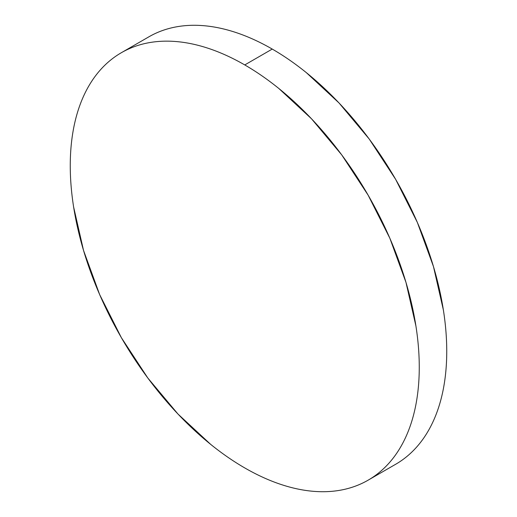 <?xml version="1.0" encoding="UTF-8"?>
<svg xmlns="http://www.w3.org/2000/svg" width="517" height="517" viewBox="0 0 517 517"><rect width="100%" height="100%" fill="white"/><g stroke="black" fill="none" stroke-linecap="round" stroke-linejoin="round"><path stroke-width="0.78" d="M148.851 36.843C156.948 32.164 165.763 28.9 175.289 27.052C184.821 25.204 194.877 24.803 205.462 25.85C216.048 26.897 226.957 29.379 238.195 33.282C249.433 37.192 260.781 42.452 272.239 49.07C283.697 55.681 295.045 63.526 306.284 72.593L339.023 102.961L369.19 138.995L395.634 179.328L417.335 222.388L433.459 266.533L443.392 310.071C445.628 324.333 446.746 338.086 446.746 351.314C446.746 364.55 445.628 377.003 443.392 388.694C441.156 400.378 437.847 411.067 433.459 420.76C429.078 430.448 423.701 438.959 417.335 446.287C410.97 453.609 403.738 459.613 395.634 464.292A246.783 142.485 -120 0 0 433.459 266.539A246.783 142.485 -120 0 0 272.239 49.07L244.761 64.935A246.783 142.485 60 0 1 405.981 282.405A246.783 142.485 60 0 1 368.149 480.157A246.783 142.485 60 0 1 244.761 467.93A246.783 142.485 60 0 1 83.541 250.461A246.783 142.485 60 0 1 121.366 52.708A246.783 142.485 60 0 1 244.761 64.935L272.239 49.07A246.783 142.485 -120 0 0 148.851 36.843L121.366 52.708C129.47 48.036 138.285 44.766 147.81 42.917C157.336 41.069 167.392 40.669 177.977 41.715C188.563 42.762 199.478 45.244 210.716 49.147C221.955 53.057 233.303 58.318 244.761 64.935C256.219 71.546 267.567 79.392 278.805 88.459L311.538 118.826L341.711 154.867L368.149 195.193L389.857 238.253L405.981 282.405L415.907 325.936C418.143 340.199 419.261 353.951 419.261 367.18C419.261 380.415 418.143 392.868 415.907 404.559C413.678 416.243 410.362 426.932 405.981 436.626C401.593 446.313 396.222 454.824 389.857 462.153C383.491 469.475 376.253 475.478 368.149 480.157C360.052 484.836 351.237 488.1 341.711 489.948C332.179 491.796 322.123 492.197 311.538 491.15C300.952 490.103 290.043 487.621 278.805 483.718C267.567 479.808 256.219 474.548 244.761 467.93C233.303 461.319 221.955 453.474 210.716 444.407L177.977 414.039L147.81 378.005L121.366 337.672L99.665 294.612L83.541 250.467L73.608 206.929C71.372 192.667 70.254 178.914 70.254 165.686C70.254 152.45 71.372 139.997 73.608 128.306C75.844 116.622 79.153 105.933 83.541 96.24C87.922 86.552 93.299 78.041 99.665 70.713C106.03 63.391 113.262 57.387 121.366 52.708M395.634 464.292L368.149 480.157"/></g></svg>
